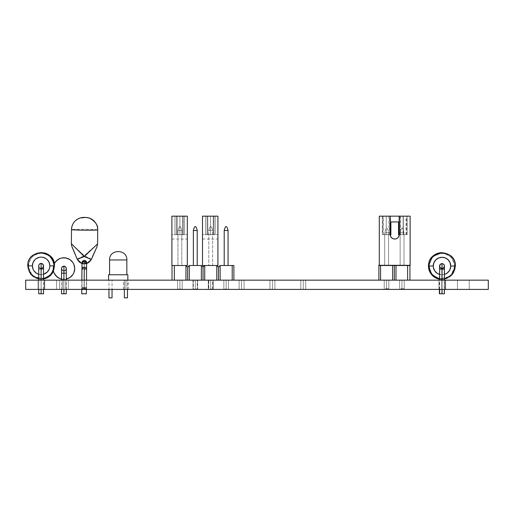 <?xml version="1.0" encoding="UTF-8"?>
<svg xmlns="http://www.w3.org/2000/svg" width="514" height="514" viewBox="0 0 514 514"><rect width="100%" height="100%" fill="white"/><g stroke="black" fill="none" stroke-linecap="round" stroke-linejoin="round"><path stroke-width="0.39" stroke-dasharray="2.57 1.93" d="M241.58 289.408L239.113 289.408L241.58 289.408L241.58 280.156L241.58 289.408L239.113 289.408L241.58 289.408L241.58 280.156L239.113 280.156L241.58 280.156L241.58 289.408L241.58 280.156L239.113 280.156L241.58 280.156L241.58 289.408L244.047 289.408L239.113 289.408L244.047 289.408L239.113 289.408L244.047 289.408L241.58 289.408L241.58 280.156L244.047 280.156L241.58 280.156L241.58 289.408L244.047 289.408L241.58 289.408M210.74 289.408L208.273 289.408L210.74 289.408L210.74 280.156L210.74 289.408L208.427 289.408L210.74 289.408L210.74 280.156L208.273 280.156L210.74 280.156L210.74 289.408L208.427 289.408L210.74 289.408L210.74 280.156L208.427 280.156L210.74 280.156L210.74 289.408L208.273 289.408L210.74 289.408L210.74 280.156L208.427 280.156L210.74 280.156L210.74 289.408L210.74 280.156L208.273 280.156L210.74 280.156L210.74 289.408L213.207 289.408L210.74 289.408L210.74 280.156L213.207 280.156L210.74 280.156L210.74 289.408L213.053 289.408L210.74 289.408L210.74 280.156L213.053 280.156L210.74 280.156L210.74 289.408L213.053 289.408L210.74 289.408L210.74 280.156L213.053 280.156L210.74 280.156L210.74 289.408L213.207 289.408L210.74 289.408M84.296 289.408L81.983 289.408L84.296 289.408L84.296 280.156L84.296 289.408L81.983 289.408L84.296 289.408L84.296 280.156L81.983 280.156L84.296 280.156L84.296 289.408L84.296 280.156L81.983 280.156L84.296 280.156L84.296 289.408L86.609 289.408L84.296 289.408L84.296 280.156L86.609 280.156L84.296 280.156L84.296 289.408L86.609 289.408L84.296 289.408M62.708 289.408L59.624 289.408L62.708 289.408L62.708 280.156L62.708 289.408L59.624 289.408L62.708 289.408L62.708 280.156L59.624 280.156L62.708 280.156L62.708 289.408L62.708 280.156L59.624 280.156L62.708 280.156L62.708 289.408L65.792 289.408L62.708 289.408L62.708 280.156L65.792 280.156L62.708 280.156L62.708 289.408L65.792 289.408L62.708 289.408M41.12 289.408L38.036 289.408L41.12 289.408L41.12 280.156L41.12 289.408L38.036 289.408L41.12 289.408L41.12 280.156L38.036 280.156L41.12 280.156L41.12 289.408L41.12 280.156L38.036 280.156L41.12 280.156L41.12 289.408L44.204 289.408L41.12 289.408L41.12 280.156L44.204 280.156L41.12 280.156L41.12 289.408L44.204 289.408L38.036 289.408L44.204 289.408L38.036 289.408L41.12 289.408L41.12 280.156L44.204 280.156L38.036 280.156L44.204 280.156L38.036 280.156L44.204 280.156L41.12 280.156L41.12 289.408M125.93 289.408L123.617 289.408L125.93 289.408L125.93 280.156L125.93 289.408L125.93 280.156L123.617 280.156L125.93 280.156L125.93 289.408L128.243 289.408L125.93 289.408M442.04 289.408L438.956 289.408L442.04 289.408L442.04 280.156L442.04 289.408L438.956 289.408L442.04 289.408L442.04 280.156L438.956 280.156L442.04 280.156L442.04 289.408L442.04 280.156L438.956 280.156L442.04 280.156L442.04 289.408L445.124 289.408L442.04 289.408L442.04 280.156L445.124 280.156L442.04 280.156L442.04 289.408L445.124 289.408L438.956 289.408L445.124 289.408L438.956 289.408L442.04 289.408L442.046 280.156L438.956 280.156L445.124 280.156L438.956 280.156L445.124 280.156L442.04 280.156L442.046 289.408M401.948 289.408L399.635 289.408L401.948 289.408L401.948 280.156L401.948 289.408L399.635 289.408L401.948 289.408L401.948 280.156L399.635 280.156L401.948 280.156L401.948 289.408L401.948 280.156L399.635 280.156L401.948 280.156L401.948 289.408L404.261 289.408L401.948 289.408L401.948 280.156L404.261 280.156L401.948 280.156L401.948 289.408L404.261 289.408L401.948 289.408M386.528 289.408L384.215 289.408L386.528 289.408L386.528 280.156L386.528 289.408L384.215 289.408L386.528 289.408L386.528 280.156L384.215 280.156L386.528 280.156L386.528 289.408L386.528 280.156L384.215 280.156L386.528 280.156L386.528 289.408L388.841 289.408L386.528 289.408L386.528 280.156L388.841 280.156L386.528 280.156L386.528 289.408L388.841 289.408L386.528 289.408M195.32 289.408L193.007 289.408L195.32 289.408L195.32 280.156L195.32 289.408L193.007 289.408L195.32 289.408L195.32 280.156L193.007 280.156L195.32 280.156L195.32 289.408L195.32 280.156L193.007 280.156L195.32 280.156L195.32 289.408L197.633 289.408L195.32 289.408L195.32 280.156L197.633 280.156L195.32 280.156L195.32 289.408L197.633 289.408L195.32 289.408M179.9 289.408L177.587 289.408L179.9 289.408L179.9 280.156L179.9 289.408L177.587 289.408L179.9 289.408L179.9 280.156L177.587 280.156L179.9 280.156L179.9 289.408L179.9 280.156L177.587 280.156L179.9 280.156L179.9 289.408L182.213 289.408L179.9 289.408L179.9 280.156L182.213 280.156L179.9 280.156L179.9 289.408L182.213 289.408L179.9 289.408M457.46 289.408L445.664 289.408L457.46 289.408L457.46 280.156L457.46 289.408L445.664 289.408L457.46 289.408L457.46 280.156L445.664 280.156L457.46 280.156L457.46 289.408L457.46 280.156L445.664 280.156L457.46 280.156L457.46 289.408L469.256 289.408L457.46 289.408L457.46 280.156L469.256 280.156L457.46 280.156L457.46 289.408L469.256 289.408L457.46 289.408M56.54 289.408L44.744 289.408L56.54 289.408L56.54 280.156L56.54 289.408L44.744 289.408L56.54 289.408L56.54 280.156L44.744 280.156L56.54 280.156L56.54 289.408L56.54 280.156L44.744 280.156L56.54 280.156L56.54 289.408L68.336 289.408L56.54 289.408L56.54 280.156L68.336 280.156L56.54 280.156L56.54 289.408L68.336 289.408L56.54 289.408M226.16 289.408L223.847 289.408L226.16 289.408L226.16 280.156L226.16 289.408L223.847 289.408L226.16 289.408L226.16 280.156L223.847 280.156L226.16 280.156L226.16 289.408L226.16 280.156L223.847 280.156L226.16 280.156L226.16 289.408L228.473 289.408L226.16 289.408L226.16 280.156L228.473 280.156L226.16 280.156L226.16 289.408L228.473 289.408L226.16 289.408M272.42 289.408L269.953 289.408L272.42 289.408L272.42 280.156L272.42 289.408L269.953 289.408L272.42 289.408L272.42 280.156L269.953 280.156L272.42 280.156L272.42 289.408L272.42 280.156L269.953 280.156L272.42 280.156L272.42 289.408L274.887 289.408L272.42 289.408L272.42 280.156L274.887 280.156L272.42 280.156L272.42 289.408L274.887 289.408L272.42 289.408M303.26 289.408L300.793 289.408L303.26 289.408L303.26 280.156L303.26 289.408L300.793 289.408L303.26 289.408L303.26 280.156L300.793 280.156L303.26 280.156L303.26 289.408L303.26 280.156L300.793 280.156L303.26 280.156L303.26 289.408L305.727 289.408L303.26 289.408L303.26 280.156L305.727 280.156L303.26 280.156L303.26 289.408L305.727 289.408L303.26 289.408M303.26 280.156L305.727 280.156L303.26 280.156M272.42 280.156L274.887 280.156L272.42 280.156M226.16 280.156L228.473 280.156L226.16 280.156M488.3 289.408L488.3 280.156L488.3 289.408L25.7 289.408L25.7 280.156L488.3 280.156L25.7 280.156L25.7 289.408L488.3 289.408M56.54 280.156L68.336 280.156L56.54 280.156M457.46 280.156L469.256 280.156L457.46 280.156M179.9 280.156L182.213 280.156L179.9 280.156M195.32 280.156L197.633 280.156L195.32 280.156M386.528 280.156L388.841 280.156L386.528 280.156M401.948 280.156L404.261 280.156L401.948 280.156M125.93 280.156L128.243 280.156L125.93 280.156M84.296 280.156L86.609 280.156L84.296 280.156M210.74 280.156L213.207 280.156L210.74 280.156M110.51 289.408L112.823 289.408L110.51 289.408M241.58 280.156L244.047 280.156L241.58 280.156M62.708 280.156L59.624 280.156L62.708 280.156M110.51 280.156L108.197 280.156L110.51 280.156M43.504 266.001A2.39 2.39 89.6 0 1 41.139 268.244L41.152 268.938L43.542 268.938L41.152 268.938L41.159 293.783L38.762 293.783L41.152 293.783L41.159 268.938L38.762 268.938L41.152 268.938L41.152 293.783L43.542 293.783L41.12 293.783L41.12 268.938L43.51 268.938L41.12 268.938L41.12 268.244A2.39 2.39 -90.4 0 0 41.139 268.244A2.39 2.39 89.6 0 1 38.762 265.854A2.39 2.39 89.6 0 1 41.152 263.464L41.152 268.244A2.39 2.39 -90.4 0 0 43.51 265.879A2.39 2.39 89.6 0 1 43.51 265.963M54.478 265.854A13.358 13.358 -90.4 0 0 41.126 252.496A13.358 13.358 -90.4 0 0 27.769 265.854L28.572 265.854A12.567 12.567 89.6 0 1 41.075 253.286A12.567 12.567 89.6 0 1 53.707 265.854L54.478 265.854L53.707 265.854A12.567 12.567 89.6 0 1 41.204 278.421A12.567 12.567 89.6 0 1 28.572 265.854L27.769 265.854A13.358 13.358 -90.4 0 0 41.126 279.211A13.358 13.358 -90.4 0 0 54.478 265.854A13.358 13.358 -90.4 0 0 41.126 252.496A13.358 13.358 -90.4 0 0 27.769 265.854A13.358 13.358 -90.4 0 0 41.126 279.211A13.358 13.358 -90.4 0 0 54.478 265.854M43.542 293.783L40.24 293.783L41.152 293.783L41.152 268.938L38.762 268.938L43.542 268.938L41.159 268.938L41.152 263.464A2.39 2.39 -90.4 0 0 38.762 265.86A2.39 2.39 -90.4 0 0 41.152 268.244L41.152 268.244A2.39 2.39 89.6 0 1 41.152 268.244A2.39 2.39 -90.4 0 0 43.542 265.847A2.39 2.39 -90.4 0 0 41.152 263.464L41.152 263.464A2.39 2.39 89.6 0 1 43.542 265.847A2.39 2.39 89.6 0 1 41.165 268.244L41.152 268.244A2.39 2.39 -90.4 0 0 43.51 265.944M38.794 265.32A2.39 2.39 89.6 0 1 43.542 265.841A2.39 2.39 89.6 0 1 41.171 268.244L39.462 267.543L38.762 265.854C38.287 265.397 39.662 268.777 41.152 268.244A2.39 2.39 89.6 0 1 38.762 265.866A2.39 2.39 89.6 0 1 41.12 263.464L39.43 264.164L38.73 265.854L39.43 267.543L40.208 268.064L42.039 268.064L41.152 268.244A2.39 2.39 89.6 0 1 38.749 265.552A2.39 2.39 -90.4 0 0 41.12 268.244L41.12 268.938L38.73 268.938L41.12 268.938L41.12 293.783L38.73 293.783L41.12 293.783M53.707 265.854L49.89 265.854A8.738 8.738 -90.4 0 0 41.152 257.116A8.738 8.738 -90.4 0 0 32.414 265.854L28.572 265.854A12.567 12.567 -90.4 0 0 41.204 278.421A12.567 12.567 -90.4 0 0 53.707 265.854A12.567 12.567 -90.4 0 0 41.075 253.286A12.567 12.567 -90.4 0 0 28.572 265.854L27.795 265.854A13.358 13.358 89.6 0 1 44.371 252.888A13.358 13.358 89.6 0 0 27.795 265.854L32.414 265.854L32.581 267.556L33.892 270.705L34.978 272.028L37.811 273.923L41.152 274.585L42.855 274.418L46.003 273.114L47.333 272.028L49.222 269.195L49.723 267.556L49.723 264.151L48.419 260.996L47.333 259.673L44.493 257.784L41.152 257.116L37.811 257.784L34.978 259.673L33.082 262.506L32.414 265.854A8.738 8.738 -90.4 0 0 41.152 274.585A8.738 8.738 -90.4 0 0 49.89 265.854L53.707 265.854C53.006 273.409 48.843 277.592 41.216 278.421C33.506 277.669 29.292 273.48 28.572 265.854C29.272 258.298 33.429 254.109 41.056 253.286C48.766 254.032 52.981 258.221 53.707 265.854M38.73 278.999L43.51 278.999L32.543 276.076L27.788 265.854A13.358 13.358 89.6 0 0 44.532 278.774A13.358 13.358 89.6 0 1 27.795 265.854L31.643 256.467L41.056 252.49M38.762 293.783L40.24 293.783L38.762 293.783L38.762 265.873L39.462 264.164L41.152 263.464A2.39 2.39 89.6 0 1 41.152 263.464A2.39 2.39 -90.4 0 0 41.139 263.464L42.064 263.643L43.362 264.935L43.362 266.766L42.064 268.057L43.33 266.766L43.51 265.854M43.51 274.258A8.738 8.738 89.6 0 1 38.73 274.258L41.12 274.592L43.51 274.258M41.107 263.464L41.107 263.464A2.39 2.39 -90.4 0 0 38.73 265.86A2.39 2.39 -90.4 0 0 41.12 268.244M43.51 293.783L42.039 293.783M441.809 263.637L443.498 264.337L444.199 266.027L443.498 267.717L441.809 268.417A2.39 2.39 -89.9 0 1 439.419 266.021A2.39 2.39 -89.9 0 1 441.809 263.637L441.796 263.637A2.39 2.39 90.1 0 0 439.406 266.021A2.39 2.39 90.1 0 0 441.796 268.417A2.39 2.39 -89.9 0 1 439.406 266.027A2.39 2.39 -89.9 0 1 441.796 263.637L441.783 269.111L439.399 269.111L441.796 269.111L441.796 268.417A2.39 2.39 90.1 0 0 444.186 266.079A2.39 2.39 90.1 0 0 441.911 263.637A2.39 2.39 -89.9 0 1 444.199 266.079A2.39 2.39 -89.9 0 1 441.809 268.417L440.119 267.717L439.419 266.027L440.119 264.337L441.809 263.637A2.39 2.39 -89.9 0 1 441.918 263.637A2.39 2.39 90.1 0 0 441.796 263.637L441.918 263.637M455.359 266.027A13.358 13.358 90.1 0 0 442.008 252.67A13.358 13.358 90.1 0 0 428.65 266.027L429.351 266.027A12.567 12.567 -89.9 0 1 441.924 253.46A12.567 12.567 -89.9 0 1 454.479 266.027L455.359 266.027L454.479 266.027A12.567 12.567 -89.9 0 1 441.905 278.588A12.567 12.567 -89.9 0 1 429.351 266.027L428.65 266.027A13.358 13.358 90.1 0 0 442.008 279.378A13.358 13.358 90.1 0 0 455.359 266.027A13.358 13.358 90.1 0 0 442.008 252.67A13.358 13.358 90.1 0 0 428.65 266.027A13.358 13.358 90.1 0 0 442.008 279.378A13.358 13.358 90.1 0 0 455.359 266.027M444.43 269.111L442.034 269.111L444.43 269.111M442.034 293.783L442.034 269.111L442.034 293.783L444.43 293.783L439.65 293.783L441.796 293.783L441.783 269.111L441.796 293.783L444.18 293.783L439.399 293.783L441.796 293.783L441.796 269.111L444.18 269.111L441.796 269.111L441.796 263.637A2.39 2.39 -89.9 0 1 444.186 266.027A2.39 2.39 -89.9 0 1 441.796 268.417L441.796 269.111L444.18 269.111L441.783 269.111L441.783 293.783L439.586 293.783M433.071 266.027L429.351 266.027A12.567 12.567 90.1 0 0 441.905 278.588A12.567 12.567 90.1 0 0 454.479 266.027L450.547 266.027A8.738 8.738 90.1 0 0 441.809 257.289A8.738 8.738 90.1 0 0 433.071 266.027A8.738 8.738 90.1 0 0 441.809 274.759A8.738 8.738 90.1 0 0 450.547 266.027L455.186 266.027A13.358 13.358 -89.9 0 1 439.65 279.205A13.358 13.358 -89.9 0 0 455.179 266.027L454.479 266.027A12.567 12.567 90.1 0 0 441.924 253.46A12.567 12.567 90.1 0 0 429.351 266.027L433.071 266.027L433.238 267.73L434.542 270.878L436.951 273.287L438.468 274.097L441.809 274.759L443.511 274.592L446.66 273.287L447.983 272.202L449.878 269.368L450.547 266.027L449.878 262.68L447.983 259.846L446.66 258.76L445.15 257.951L441.809 257.289L438.468 257.951L435.628 259.846L433.739 262.68L433.071 266.027M441.924 252.663L451.305 256.614L455.186 266.027A13.358 13.358 -89.9 0 0 441.462 252.676A13.358 13.358 -89.9 0 1 455.179 266.027L450.502 276.185L439.65 279.211M439.643 266.278A2.39 2.39 90.1 0 0 442.021 268.417L442.021 268.417A2.39 2.39 90.1 0 0 444.411 266.027A2.39 2.39 90.1 0 0 442.021 263.637L443.71 264.337L444.411 266.027L443.71 267.717L442.021 268.417L442.034 269.111L439.65 269.111L442.034 269.111M442.034 263.637A2.39 2.39 -89.9 0 1 444.424 266.027A2.39 2.39 -89.9 0 1 442.034 268.417A2.39 2.39 -89.9 0 1 439.643 266.13A2.39 2.39 90.1 0 0 442.034 268.417L442.034 268.417M441.121 293.783L439.65 293.783M444.43 274.425L442.021 274.759L439.65 274.431A8.738 8.738 -89.9 0 0 444.43 274.425M439.631 266.027L440.331 267.717L442.021 268.417M441.809 268.417L441.796 268.417C443.531 267.845 444.327 267.074 444.186 266.104L444.18 293.783M61.712 269.471L61.526 268.559A2.39 2.39 0 0 1 63.916 266.168L63.916 273.185L61.526 273.185L63.916 273.185L63.916 270.949A2.39 2.39 0 0 1 61.526 268.559A2.39 2.39 0 0 1 63.916 266.168A2.39 2.39 0 0 1 66.306 268.559A2.39 2.39 0 0 0 63.916 266.168A2.39 2.39 0 0 0 61.526 268.559A2.39 2.39 0 0 0 63.916 270.949A2.39 2.39 0 0 0 66.306 268.559A2.39 2.39 0 0 0 63.916 266.168A2.39 2.39 0 0 0 61.526 268.559A2.39 2.39 0 0 0 63.916 270.949A2.39 2.39 0 0 0 66.306 268.559A2.39 2.39 0 0 1 63.916 270.949L63.916 273.185L63.916 270.949A2.39 2.39 0 0 1 61.526 268.559L62.226 266.869L63.916 266.168L65.612 266.869L66.306 268.559L65.612 270.248L63.916 270.949L62.226 270.248L61.526 268.559A2.39 2.39 0 0 0 63.916 270.949L63.004 270.762M64.835 270.762L63.916 270.949L63.916 273.185L66.306 273.185L63.916 273.185L63.916 293.783L63.916 273.185L66.306 273.185L63.916 273.185L66.306 273.185L63.916 273.185L63.916 293.783L66.306 293.783L63.916 293.783L63.916 273.185L61.526 273.185L63.916 273.185L63.916 266.168A2.39 2.39 0 0 1 66.306 268.559L66.126 269.471M54.953 262.551L53.944 264.427L53.122 268.559A10.794 10.794 0 0 1 54.304 263.65L53.334 266.451L53.424 271.077A10.794 10.794 0 0 1 53.122 268.559A10.794 10.794 0 0 0 63.916 279.353A10.794 10.794 0 0 0 74.71 268.559A10.794 10.794 0 0 0 63.916 257.765A10.794 10.794 0 0 0 53.122 268.559L53.944 272.683L54.947 274.56M66.306 293.783L66.306 268.559A2.39 2.39 0 0 1 63.916 270.949A2.39 2.39 0 0 0 66.306 268.559A2.39 2.39 0 0 1 63.916 270.949A2.39 2.39 0 0 1 61.526 268.559L61.526 273.185L63.916 273.185L63.916 293.783L63.004 293.783L66.306 293.783L61.526 293.783L63.916 293.783L61.526 293.783L61.526 273.185L63.916 273.185L63.916 293.783L61.526 293.783M63.916 280.156L63.916 289.408L63.916 280.156M61.526 279.083L66.306 279.083A10.794 10.794 0 0 1 61.526 279.083M57.915 277.528L59.791 278.53L63.916 279.353L68.047 278.53L69.923 277.528M72.892 274.56L73.894 272.683L74.71 268.559L73.894 264.427L72.892 262.558M69.917 259.583L68.047 258.581L63.916 257.765L59.791 258.581L57.915 259.583M63.004 293.783L61.712 293.783L63.004 293.783M82.015 262.089L82.131 261.395L82.356 262.731L84.309 263.367L84.257 269.047A2.313 1.06 -179.5 0 1 81.97 268.109A2.313 1.06 0.5 0 0 84.257 269.047A2.313 1.06 0.5 0 0 86.577 268.006A2.313 1.06 0.5 0 0 84.27 266.927L84.09 287.557L81.777 287.911L86.403 287.949L81.777 287.911L86.403 287.949L86.358 293.783L84.926 293.783L86.358 293.783L86.41 287.66L84.09 287.557L84.27 266.927A2.313 1.06 -179.5 0 1 86.577 268.006A2.313 1.06 -179.5 0 1 84.257 269.047L84.097 287.718L86.403 287.949L81.777 287.911L81.765 289.408L81.784 287.622L86.41 287.66L84.097 287.718L84.309 263.367L85.427 263.2L86.609 262.127L86.056 260.752L84.887 260.11L83.152 260.354L82.131 261.395L84.322 261.363L84.27 266.927A2.313 1.06 0.5 0 0 81.951 267.967M81.874 280.156L81.803 288.656L84.116 288.752L84.187 280.156L84.116 288.752L86.429 288.984L86.423 289.408L86.429 288.984L81.803 288.945L86.429 288.695L81.803 288.656L86.429 288.984L81.803 288.945L81.797 289.408M84.27 269.644L84.315 263.862L84.27 269.644A2.313 0.919 -179.5 0 0 86.59 268.745A2.313 0.919 0.5 0 1 84.27 269.644A2.313 0.919 0.5 0 1 81.964 268.706A2.313 0.919 -179.5 0 0 84.27 269.644L84.187 280.156M84.9 263.823L86.622 262.75L85.44 263.714M97.705 229.861L97.705 229.861A13.107 0.443 0.5 0 0 84.585 229.308A13.107 0.443 0.5 0 0 71.491 229.642A13.107 0.443 -179.5 0 1 84.592 229.308A13.107 0.443 -179.5 0 1 97.705 229.861L97.583 243.861L84.238 255.696L71.369 243.707L84.238 255.696L97.583 243.861M81.732 293.783L82.407 293.783L81.732 293.783M83.223 293.783L84.071 293.783M84.926 293.783L82.407 293.783M77.261 259.332L77.228 259.326A7.71 7.704 178.8 0 0 91.357 259.48L91.351 259.12L91.357 259.48C98.515 243.45 98.515 243.328 91.351 259.12L84.238 255.696L77.216 258.96A7.71 7.704 178.8 0 0 91.351 259.12L92.43 256.717M77.228 259.326L77.216 258.96L77.228 259.326M91.325 259.493L91.357 259.48A7.71 7.704 -1.2 0 1 77.228 259.332M83.724 263.817L82.368 263.29L82.144 262.082M86.545 262.121L86.622 262.75M81.938 293.783L82.439 293.783L81.938 293.783M86.384 293.783L85.709 293.783M77.248 258.921L84.238 255.696L91.312 259.082M91.351 259.12A7.71 7.704 -1.2 0 1 84.322 263.663M82.638 263.476A7.71 7.704 -1.2 0 1 77.216 258.96M81.977 267.826A2.313 1.06 -179.5 0 1 84.27 266.927L84.322 261.363L86.532 261.433L86.622 261.787L86.243 262.75L86.609 262.127L85.427 263.2L84.309 263.367M82.015 262.095L82.356 262.731M86.622 261.787L86.609 262.127M84.322 261.363L82.131 261.395L83.152 260.354L84.225 260.045L85.472 260.328L86.532 261.433L84.322 261.363M81.848 280.156L81.784 287.622L84.097 287.718L81.784 287.622L81.765 289.408M86.358 293.783L86.628 261.928M85.677 293.783L86.179 293.783M72.378 247.645L72.859 248.757M74.305 252.111L75.211 254.237M228.062 230.503L224.207 230.503L228.062 230.503L224.207 230.503L224.207 265.507L224.207 230.503L224.207 265.507L228.062 265.507L228.062 230.503L228.062 265.507L228.062 230.503L228.062 265.507L224.207 265.507L224.207 230.503L228.062 230.503L228.062 265.507L228.062 230.503C226.796 225.216 225.511 225.216 224.207 230.503L228.062 230.503L224.207 230.503L224.207 265.507L228.062 265.507L224.207 265.507M218.469 280.156L220.14 280.156L220.14 265.507L218.469 267.177L218.469 280.156L220.14 280.156L220.14 265.507L232.212 265.507L232.212 280.156L220.14 280.156L233.889 280.156L233.889 265.507L232.212 265.507L232.212 280.156L233.889 280.156L233.889 265.507L220.14 265.507L218.469 267.177L216.792 265.507L218.469 267.177L218.469 280.156L216.792 280.156L218.469 280.156M201.372 265.507L201.372 280.156L204.72 280.156L204.72 265.507L203.049 267.177L203.049 280.156L203.049 267.177L201.372 265.507L189.3 265.507L201.372 265.507L201.372 280.156L216.792 280.156L204.72 280.156L204.72 265.507L216.792 265.507L216.792 280.156L216.792 265.507M193.367 265.507L197.222 265.507L193.367 265.507L197.222 265.507L193.367 265.507L193.367 230.503L197.222 230.503L193.367 230.503L193.367 265.507L197.222 265.507L197.222 230.503L197.222 265.507L197.222 230.503L197.222 265.507L193.367 265.507L193.367 230.503L197.222 230.503C195.956 225.216 194.671 225.216 193.367 230.503L197.222 230.503M185.952 265.507L185.952 280.156L174.323 280.156L174.323 265.507L185.952 265.507L187.629 267.177L185.952 265.507L185.952 280.156L189.3 280.156L189.3 265.507L187.629 267.177L187.629 280.156L189.3 280.156L189.3 265.507M201.372 280.156L189.3 280.156L201.372 280.156M203.049 267.177L204.72 265.507M174.323 265.507L172.01 265.507L172.01 280.156L174.323 280.156L172.01 280.156L172.01 265.507L174.323 265.507L174.323 280.156L187.629 280.156L187.629 267.177M212.642 230.503L208.787 230.503L212.642 230.503L212.642 265.507L208.787 265.507L208.787 230.503L212.642 230.503L208.787 230.503L212.642 230.503L208.787 230.503L208.787 265.507L212.642 265.507L212.642 230.503C211.376 225.216 210.091 225.216 208.787 230.503C210.091 225.216 211.376 225.216 212.642 230.503M224.207 289.099L228.062 289.099L224.207 289.099M212.642 289.099L212.642 280.156L208.787 280.156L208.787 289.099L212.642 289.099M193.367 289.099L197.222 289.099L193.367 289.099L197.222 289.099L193.367 289.099L197.222 289.099L197.222 280.156L193.367 280.156L193.367 289.099M181.802 230.503L181.802 265.507L177.947 265.507L177.947 230.503L181.802 230.503L177.947 230.503L181.802 230.503L177.947 230.503L177.947 265.507L181.802 265.507L181.802 230.503L177.947 230.503L181.802 230.503C180.536 225.216 179.251 225.216 177.947 230.503C179.251 225.216 180.536 225.216 181.802 230.503M177.947 289.099L181.802 289.099L177.947 289.099M392.638 265.121L394.309 265.121L394.309 265.507L394.309 265.121L395.986 265.121L395.986 265.507L395.986 265.121L407.615 265.121L395.986 265.121L395.986 280.156L392.638 280.156L392.638 265.121L407.615 265.121L407.615 265.507L407.615 265.121L409.928 265.121L407.615 265.121L407.615 280.156L409.928 280.156L407.615 280.156L407.615 265.121L409.928 265.121L409.928 280.156L409.928 265.121L394.309 265.121L394.309 280.156L394.309 265.121L395.986 265.121L395.986 280.156L380.566 280.156L380.566 265.121L392.638 265.121L392.638 280.156L378.889 280.156L378.889 265.121L378.889 280.156L380.566 280.156L380.566 265.121L378.889 265.121L394.309 265.121L380.566 265.121L380.566 265.507L380.566 265.121L379.287 265.121L392.638 265.121L392.638 265.507L392.638 265.121M409.928 265.507L409.928 265.121L409.928 265.507M384.716 232.739L388.571 232.739L384.716 232.739L388.571 232.739L388.571 265.121L388.571 232.739L388.571 265.121L384.716 265.121L384.716 232.739L384.716 265.121L384.716 232.739L384.716 265.121L388.571 265.121L388.571 232.739L384.716 232.739C386.001 227.522 386.078 228.691 386.419 228.171C386.907 227.291 387.62 228.814 388.571 232.739L388.571 265.121L388.571 232.739C387.62 228.814 386.907 227.291 386.419 228.171C386.078 228.691 386.001 227.522 384.716 232.739M400.136 232.739L403.991 232.739L400.136 232.739L403.991 232.739L403.991 265.121L403.991 232.739L403.991 265.121L400.136 265.121L400.136 232.739L400.136 265.121L400.136 232.739L403.991 232.739L400.136 232.739L400.136 265.121L400.136 232.739C401.421 227.522 401.498 228.691 401.839 228.171C402.327 227.291 403.04 228.814 403.991 232.739C403.04 228.814 402.327 227.291 401.839 228.171C401.498 228.691 401.421 227.522 400.136 232.739M403.991 265.121L400.136 265.121L403.991 265.121M388.571 265.121L384.716 265.121L388.571 265.121M403.991 288.714L400.136 288.714L403.991 288.714M388.571 288.714L384.716 288.714L388.571 288.714M127.459 297.837L124.375 297.837L124.375 280.156L124.375 289.408L124.375 280.156L127.459 280.156L127.459 297.837L127.459 280.156L124.375 280.156L124.375 297.837L127.459 297.837M112.039 297.837L108.955 297.837L112.039 297.837L112.039 280.156L112.039 297.837M108.955 280.156L112.039 280.156L108.955 280.156L108.955 297.837L108.955 280.156M126.842 274.759L108.57 274.759L126.842 274.759M109.572 259.955L126.842 259.955L109.572 259.955M127.845 280.156L108.57 280.156L127.845 280.156M390.884 221.932L398.536 221.932L398.536 234.667L399.179 234.667L399.179 216.163L410.127 216.163L410.127 265.507L410.127 216.163L399.179 216.163L403.304 216.163L403.304 234.667L403.304 216.163L403.304 234.667L406.702 234.667L403.111 234.667L403.111 216.163L406.702 216.163L403.304 216.163L403.304 234.667L403.304 216.163L399.898 216.163L399.898 234.667L400.605 234.667L400.605 216.163L399.898 216.163L399.898 234.667L406.702 234.667L399.179 234.667L399.179 216.163L399.179 234.57L399.179 216.163L407.127 216.163L407.127 234.667L399.179 234.667L407.127 234.667L407.127 216.163L407.127 234.667L407.127 216.163L399.179 216.163L399.179 234.667L407.127 234.667L399.179 234.667L403.304 234.667L403.304 216.163L400.605 216.163L400.605 234.667L406.002 234.667L399.179 234.667A4.472 4.472 0 0 0 399.179 234.57L403.111 234.667L403.111 216.163L386.226 216.163L386.226 234.667L382.827 234.667L389.625 234.667L389.625 216.163L382.827 216.163L390.235 216.163L379.287 216.163L379.287 265.507L379.287 216.163L390.235 216.163L390.235 234.57L390.235 216.163L390.235 234.57L390.235 216.163L382.32 216.163L390.235 216.163L382.32 216.163L382.32 234.667L382.32 216.163L390.235 216.163L390.235 234.667L382.32 234.667L382.32 216.163L382.32 234.667L390.235 234.667L390.235 216.163L386.226 216.163L386.226 234.667L383.528 234.667L388.925 234.667L388.925 216.163L383.528 216.163L386.226 216.163L386.226 234.667L383.54 234.667L389.625 234.667L382.84 234.667L390.235 234.667L382.32 234.667L390.235 234.57A4.472 4.472 0 0 0 390.242 234.667L390.884 234.667M379.287 265.507L410.127 265.507M397.875 237.731L396.422 238.702L394.707 239.042L392.998 238.702L391.546 237.731M399.179 234.57A4.472 4.472 0 0 1 399.179 234.667A4.472 4.472 0 0 0 399.179 234.57A4.472 4.472 0 0 1 399.179 234.667A4.472 4.472 0 0 0 399.179 234.57L399.179 216.163L386.226 216.163L386.226 234.667L390.235 234.57A4.472 4.472 0 0 0 390.242 234.667A4.472 4.472 0 0 1 390.235 234.57A4.472 4.472 0 0 0 390.242 234.667M213.914 234.667L213.914 216.163L207.103 216.163L207.103 234.667L213.914 234.667L213.908 216.163L213.908 234.667L215.218 234.667L215.218 216.163L217.923 216.163L202.503 216.163L202.503 265.507L217.923 265.507L217.923 216.163L217.923 265.507L202.503 265.507L202.503 216.163L217.923 216.163L217.923 239.042L217.923 216.163L217.923 234.57L215.218 234.57L215.218 216.163L215.218 234.667L205.561 234.667L205.561 216.163L215.218 216.163L215.218 234.667L215.218 216.163L202.503 216.163L205.561 216.163L205.561 234.667L205.561 216.163L205.561 234.57L202.503 234.57L202.503 216.163L202.503 239.042L202.503 234.57L205.561 234.57L205.561 216.163L202.503 216.163L205.561 216.163L205.561 234.667L215.218 234.667L215.218 216.163L215.218 234.667L205.561 234.667L205.561 216.163L205.561 234.667L213.207 234.667L207.823 234.667L210.509 234.667L210.509 216.163L210.509 234.667L207.103 234.667L207.103 216.163L210.509 216.163L210.509 234.667L207.103 234.667L213.914 234.667L207.11 234.667L213.207 234.667L213.207 216.163L207.81 216.163L210.509 216.163L210.509 234.667L210.509 216.163L210.509 234.667L210.509 216.163L207.11 216.163L213.914 216.163L213.908 234.667L215.218 234.667L205.561 234.667L213.207 234.667L207.81 234.667L210.509 234.667L210.509 216.163L207.103 216.163L213.207 216.163L213.207 234.667L207.129 234.667L213.908 234.667L213.908 216.163L211.813 216.163L213.914 216.163L213.908 234.667L213.908 221.932L213.908 234.667L213.207 234.667L213.207 221.932L213.908 221.932L213.207 221.932L213.908 221.932L213.908 234.667L213.207 234.667L213.207 216.163L213.207 234.667L213.207 221.932L213.207 234.667L213.908 234.667M207.9 265.507L212.526 265.507L207.9 265.507M217.923 216.163L205.561 216.163L215.218 216.163L215.218 234.57L213.908 234.57L217.923 234.57L215.218 234.57L217.923 234.57L217.923 239.042L217.923 216.163L215.218 216.163L217.923 216.163M205.561 234.57L213.207 234.57L205.561 234.57M202.503 234.57L202.503 239.042L202.503 234.57M183.305 234.667L183.305 216.163L176.495 216.163L176.495 234.667L183.305 234.667L183.299 216.163L183.305 234.667L183.299 221.932L182.598 221.932L182.598 234.667L184.61 234.667L184.61 216.163L187.314 216.163L171.894 216.163L171.894 265.507L187.314 265.507L187.314 216.163L187.314 265.507L171.894 265.507L171.894 216.163L187.314 216.163L187.314 239.042L187.314 216.163L187.314 234.57L184.61 234.57L184.61 216.163L184.61 234.667L174.953 234.667L174.953 216.163L184.61 216.163L184.61 234.667L184.61 216.163L171.894 216.163L174.953 216.163L174.953 234.667L174.953 216.163L174.953 234.57L171.894 234.57L171.894 216.163L171.894 239.042L171.894 234.57L174.953 234.57L174.953 216.163L171.894 216.163L174.953 216.163L174.953 234.667L184.61 234.667L184.61 216.163L184.61 234.667L174.953 234.667L174.953 216.163L174.953 234.667L182.598 234.667L177.214 234.667L179.9 234.667L179.9 216.163L179.9 234.667L176.495 234.667L176.495 216.163L179.9 216.163L179.9 234.667L176.495 234.667L183.305 234.667L176.501 234.667L182.598 234.667L182.598 216.163L177.202 216.163L179.9 216.163L179.9 234.667L179.9 216.163L179.9 234.667L179.9 216.163L176.501 216.163L183.305 216.163L183.299 234.667L184.61 234.667L174.953 234.667L182.598 234.667L177.202 234.667L179.9 234.667L179.9 216.163L176.495 216.163L182.598 216.163L182.598 234.667L176.52 234.667L183.299 234.667L183.299 216.163L181.204 216.163L183.305 216.163L183.299 234.667L183.299 221.932L183.299 234.667L182.598 234.667L182.598 221.932L183.299 221.932L183.299 234.667L182.598 234.667L182.598 216.163L182.598 234.667L182.598 221.932L182.598 234.667L183.299 234.667M177.291 265.507L181.917 265.507L177.291 265.507M187.314 216.163L174.953 216.163L184.61 216.163L184.61 234.57L183.299 234.57L187.314 234.57L184.61 234.57L187.314 234.57L187.314 239.042L187.314 216.163L184.61 216.163L187.314 216.163M174.953 234.57L182.598 234.57L174.953 234.57M171.894 234.57L171.894 239.042L171.894 234.57M239.113 289.408L239.113 280.156L239.113 289.408M208.273 289.408L208.273 280.156L208.273 289.408M81.983 289.408L81.983 280.156L81.983 289.408M59.624 289.408L59.624 280.156L59.624 289.408M38.036 289.408L38.036 280.156L38.036 289.408M123.617 289.408L123.617 280.156M438.956 289.408L438.956 280.156L438.956 289.408M399.635 289.408L399.635 280.156L399.635 289.408M384.215 289.408L384.215 280.156L384.215 289.408M193.007 289.408L193.007 280.156L193.007 289.408M177.587 289.408L177.587 280.156L177.587 289.408M445.664 289.408L445.664 280.156L445.664 289.408M44.744 289.408L44.744 280.156L44.744 289.408M208.427 289.408L208.427 280.156L208.427 289.408M223.847 289.408L223.847 280.156L223.847 289.408M269.953 289.408L269.953 280.156L269.953 289.408M300.793 289.408L300.793 280.156L300.793 289.408M305.727 289.408L305.727 280.156L305.727 289.408M274.887 289.408L274.887 280.156L274.887 289.408M244.047 289.408L244.047 280.156L244.047 289.408M213.207 289.408L213.207 280.156L213.207 289.408M228.473 289.408L228.473 280.156L228.473 289.408M213.053 289.408L213.053 280.156L213.053 289.408M68.336 289.408L68.336 280.156L68.336 289.408M469.256 289.408L469.256 280.156L469.256 289.408M182.213 289.408L182.213 280.156L182.213 289.408M197.633 289.408L197.633 280.156L197.633 289.408M388.841 289.408L388.841 280.156L388.841 289.408M404.261 289.408L404.261 280.156L404.261 289.408M445.124 289.408L445.124 280.156L445.124 289.408M128.243 289.408L128.243 280.156M44.204 289.408L44.204 280.156L44.204 289.408M65.792 289.408L65.792 280.156L65.792 289.408M86.609 289.408L86.609 280.156L86.609 289.408M43.542 289.408L43.542 280.156M43.542 278.999L43.542 265.796C43.542 264.601 42.746 263.823 41.152 263.464L41.139 263.464M43.51 289.408L43.51 280.156M54.323 263.611L54.51 265.854L53.43 271.116M38.73 289.408L38.73 280.156M441.796 263.637C440.459 263.708 439.663 264.466 439.412 265.899L439.399 279.166M429.351 266.027C429.383 262.847 430.456 260.039 432.576 257.623C435.107 254.905 438.224 253.518 441.924 253.46C445.677 253.53 448.818 254.95 451.35 257.726C453.406 260.129 454.447 262.898 454.479 266.027L453.753 270.242L451.253 274.431C448.722 277.142 445.606 278.53 441.905 278.588C434.272 277.83 430.083 273.641 429.351 266.027M444.43 289.408L444.43 280.156M439.65 289.408L439.65 280.156M439.65 279.179L444.43 279.166M439.399 289.408L439.399 280.156M66.306 289.408L66.306 280.156M61.526 289.408L61.526 280.156M81.989 263.669L82.002 261.928M86.423 289.408L86.5 280.156M86.635 263.676L84.328 264.029L82.009 263.676M406.702 234.667L406.702 216.163M406.002 234.667L406.002 216.163M382.827 216.163L382.827 234.667M383.528 234.667L383.528 216.163M207.81 234.667L207.81 216.163L207.81 234.667M207.11 216.163L207.11 234.667M202.503 239.042L217.923 239.042M177.202 234.667L177.202 216.163L177.202 234.667M176.501 216.163L176.501 234.667M171.894 239.042L187.314 239.042"/><path stroke-width="0.77" d="M488.3 280.156L25.7 280.156L25.7 289.408L488.3 289.408L488.3 280.156L488.3 289.408L25.7 289.408L25.7 280.156L488.3 280.156M40.208 263.643L41.12 263.464A2.39 2.39 89.6 0 1 41.12 263.464L41.107 263.464A2.39 2.39 -90.4 0 0 41.107 263.464A2.39 2.39 -90.4 0 1 43.51 265.944L43.51 265.854A2.39 2.39 -90.4 0 0 41.12 263.464L41.12 268.938L43.51 268.938L41.12 268.938L41.12 280.156L41.12 263.464A2.39 2.39 89.6 0 1 43.51 265.879L42.81 264.164L41.101 263.464M42.039 293.783L38.73 293.783L41.12 293.783L41.12 289.408L41.12 293.783L43.542 293.783L43.542 289.408M41.139 268.244L41.133 268.244C42.63 268.764 43.986 265.391 43.51 265.873L43.51 280.156M32.388 265.854A8.738 8.738 89.6 0 1 41.12 257.116A8.738 8.738 89.6 0 1 49.858 265.854L54.484 265.854L49.858 265.854A8.738 8.738 89.6 0 1 43.51 274.258L47.301 272.028L49.196 269.195L49.691 267.556L49.858 265.854L49.196 262.506L47.301 259.673L45.977 258.587L42.829 257.283L41.12 257.116L39.417 257.283L36.269 258.587L34.946 259.673L33.05 262.506L32.388 265.854L27.762 265.854L32.388 265.854A8.738 8.738 89.6 0 0 38.73 274.258L36.269 273.114L33.86 270.705L33.05 269.195L32.388 265.854M53.43 271.103A13.358 13.358 89.6 0 1 44.532 278.774A13.358 13.358 89.6 0 0 53.43 271.103L49.472 276.307L43.51 279.006L51.387 274.412L54.484 265.854C55.403 248.641 26.85 248.641 27.762 265.854L30.866 274.412L38.73 278.999M44.371 252.888A13.358 13.358 89.6 0 1 54.317 263.605A13.358 13.358 89.6 0 0 44.371 252.888M38.73 280.156L38.73 268.938L41.12 268.938L38.73 268.938L38.73 265.796C38.723 264.62 39.514 263.843 41.107 263.464A2.39 2.39 -90.4 0 0 38.749 265.552A2.39 2.39 89.6 0 1 38.762 265.481M41.12 293.783L43.51 293.783L43.51 289.408M442.046 268.417A2.39 2.39 90.1 0 0 444.424 266.014A2.39 2.39 90.1 0 0 442.034 263.637L442.046 269.111L444.43 269.111L442.046 269.111L442.034 268.417A2.39 2.39 -89.9 0 1 442.027 268.417L442.027 268.417C440.318 267.871 439.528 267.107 439.643 266.104L439.65 269.111L442.046 269.111L442.046 280.156L442.046 269.111L439.65 269.111L439.65 280.156M439.65 279.211L431.612 274.643L428.458 266.027A13.358 13.358 -89.9 0 0 439.65 279.205A13.358 13.358 -89.9 0 1 441.462 252.676A13.358 13.358 -89.9 0 0 428.464 266.027L432.409 256.537L441.924 252.663M439.65 279.179L431.734 274.572L428.644 266.027L433.283 266.027A8.738 8.738 -89.9 0 1 442.021 257.289A8.738 8.738 -89.9 0 1 450.759 266.027L455.372 266.027L450.759 266.027L450.592 267.73L449.287 270.878L446.872 273.287L444.43 274.425A8.738 8.738 -89.9 0 0 450.759 266.027L450.091 262.68L448.202 259.846L445.362 257.951L442.021 257.289L438.68 257.951L435.846 259.846L433.951 262.68L433.283 266.027L428.644 266.027C427.732 248.815 456.284 248.815 455.372 266.027L452.301 274.547L444.43 279.166M442.021 263.637L442.034 263.637A2.39 2.39 90.1 0 0 439.643 266.13A2.39 2.39 -89.9 0 1 442.034 263.637L442.021 263.637A2.39 2.39 90.1 0 0 439.643 266.278L440.331 264.337L442.034 263.637C443.37 263.708 444.167 264.466 444.417 265.905L444.43 280.156M440.106 293.783L442.046 293.783L442.046 289.408L442.046 293.783L444.43 293.783L444.43 289.408M439.65 289.408L439.65 293.783L444.43 293.783M442.034 293.783L441.121 293.783M442.046 269.111L442.034 263.637M439.65 274.431L437.17 273.287L434.76 270.878L433.45 267.73L433.283 266.027A8.738 8.738 -89.9 0 0 439.65 274.431M66.306 280.156L66.306 268.559A2.39 2.39 0 0 0 63.916 266.168L63.916 273.185L66.306 273.185L63.916 273.185L63.916 280.156L63.916 273.185L61.526 273.185L63.916 273.185L63.916 266.168A2.39 2.39 0 0 1 66.306 268.559L65.612 266.869L63.916 266.168A2.39 2.39 0 0 0 61.526 268.559A2.39 2.39 0 0 1 63.916 266.168L62.226 266.869L61.526 268.559L61.526 280.156M54.304 263.65A10.794 10.794 0 0 1 74.71 268.559L73.894 264.427L72.892 262.558L69.917 259.583L66.023 257.97L61.815 257.97L59.791 258.581L56.289 260.926L54.304 263.65M66.306 293.783L61.526 293.783L63.916 293.783L63.916 289.408L63.916 293.783L66.306 293.783L66.306 289.408M53.334 270.66L53.944 272.683L56.289 276.185L59.791 278.53L61.815 279.141M66.023 279.141L69.917 277.528L72.892 274.553L73.894 272.683L74.71 268.559A10.794 10.794 0 0 1 66.306 279.083M66.126 269.471L64.835 270.762M63.004 270.762L61.712 269.471M61.526 279.083A10.794 10.794 0 0 1 53.424 271.077M54.947 274.553L57.921 277.528M69.917 277.528L72.892 274.553M72.892 262.558L69.917 259.583M57.921 259.583L54.947 262.558M81.848 280.156L81.951 267.967A2.313 1.06 0.5 0 0 81.97 268.109A2.313 1.06 -179.5 0 1 81.951 267.967A2.313 1.06 -179.5 0 1 81.977 267.826M84.187 280.156L84.29 267.807A2.313 0.919 -179.5 0 0 81.964 268.706A2.313 0.919 0.5 0 1 84.29 267.807A2.313 0.919 0.5 0 1 86.59 268.745A2.313 0.919 -179.5 0 0 84.29 267.807L84.27 269.644M86.622 262.75L86.545 262.121L84.335 262.153L86.635 262.436M77.228 259.332A7.71 7.704 -1.2 0 1 77.228 259.326L71.754 246.187L71.369 243.707L71.491 229.642A12.336 12.33 -1.2 0 1 83.93 217.416L85.472 217.428A12.336 12.33 -1.2 0 1 97.705 229.861L97.705 229.861A13.107 0.443 -179.5 0 1 84.598 230.195A13.107 0.443 -179.5 0 1 71.491 229.642L71.369 243.707L71.491 229.642A13.107 0.443 0.5 0 0 84.604 230.195A13.107 0.443 0.5 0 0 97.705 229.861A12.336 12.33 178.8 0 0 85.472 217.428L83.93 217.416A12.336 12.33 178.8 0 0 71.491 229.642C71.851 223.86 74.761 219.96 80.229 217.942L86.101 217.435L89.635 218.187C95.431 221.521 98.116 225.293 97.699 229.501L97.583 243.861L84.257 256.582L91.357 259.486L84.257 256.582L77.228 259.326L84.257 256.582L71.369 243.707L84.257 256.582L97.583 243.861L97.05 246.63L91.325 259.493M81.765 289.408L81.732 293.783L82.407 293.783L81.732 293.783L81.765 289.408L81.732 293.783L81.797 289.408L81.758 293.783L84.938 293.783M82.407 293.783L83.223 293.783M84.071 293.783L86.384 293.783L86.423 289.408L86.384 293.783L81.758 293.783L81.803 288.945M92.43 256.717L96.908 246.958L91.357 259.48L86.635 263.676M82.028 262.718L82.561 261.542L84.238 260.842L85.485 261.106L86.545 262.121L85.485 261.106L84.238 260.842L82.144 262.082L84.335 262.153L82.144 262.082L82.028 262.712M84.315 263.862L83.724 263.817L84.315 263.862M85.44 263.714L84.9 263.823M77.261 259.332L72.082 247.048M86.211 293.783L85.709 293.783L86.384 293.783L86.429 288.984M75.211 254.237L71.979 246.778L77.228 259.326L82.009 263.676M84.322 263.663A7.71 7.704 -1.2 0 1 82.638 263.476M86.243 262.75L86.609 262.127L86.243 262.75M82.015 262.095L82.356 262.731M72.082 246.977L72.378 247.645M72.859 248.757L74.305 252.111M85.472 217.428L83.93 217.416L85.472 217.428M228.062 230.503C226.796 225.216 225.511 225.216 224.207 230.503L228.062 230.503L228.062 265.507L228.062 230.503L224.207 230.503L224.207 265.507M233.889 265.507L233.889 280.156L233.889 265.507L232.212 265.507L232.212 280.156L232.212 265.507L220.14 265.507L220.14 280.156L220.14 265.507L233.889 265.507M216.792 265.507L216.792 280.156L216.792 265.507L218.469 267.177L220.14 265.507L218.469 267.177L218.469 280.156L218.469 267.177L216.792 265.507L204.72 265.507L204.72 280.156L204.72 265.507L203.049 267.177L203.049 280.156L203.049 267.177L201.372 265.507L201.372 280.156L201.372 265.507L189.3 265.507L201.372 265.507M197.222 230.503C195.956 225.216 194.671 225.216 193.367 230.503L197.222 230.503L197.222 265.507L197.222 230.503L193.367 230.503L193.367 265.507M204.72 265.507L203.049 267.177M189.3 265.507L189.3 280.156L189.3 265.507L187.629 267.177L187.629 280.156L187.629 267.177L185.952 265.507L185.952 280.156L185.952 265.507L174.323 265.507L174.323 280.156L174.323 265.507M187.629 267.177L185.952 265.507M172.01 265.507L172.01 280.156L172.01 265.507M394.309 265.507L394.309 280.156L394.309 265.507M392.638 280.156L392.638 265.507L392.638 280.156M395.986 265.507L395.986 280.156L395.986 265.507M407.615 280.156L407.615 265.507L407.615 280.156M409.928 280.156L409.928 265.507L409.928 280.156M378.889 280.156L378.889 265.121L379.287 265.121L378.889 265.121L378.889 280.156M380.566 265.507L380.566 280.156L380.566 265.507M124.375 297.837L127.459 297.837L124.375 297.837L124.375 289.408L124.375 297.837M127.459 289.408L127.459 297.837L127.459 289.408M108.955 297.837L112.039 297.837L108.955 297.837L108.955 289.408L108.955 297.837M112.039 289.408L112.039 297.837L112.039 289.408M109.572 274.759L109.572 259.955L109.572 274.759M126.842 259.955L126.842 274.759L126.842 259.955L109.572 259.955L126.842 259.955C127.53 249.02 109.193 248.603 109.572 259.955M108.57 280.156L108.57 274.759L108.57 280.156M127.845 274.759L127.845 280.156L127.845 274.759L108.57 274.759L127.845 274.759M379.287 216.163L379.287 265.507L379.287 216.163L390.235 216.163L379.287 216.163M410.127 265.507L410.127 216.163L410.127 265.507L379.287 265.507M399.179 234.57L398.838 236.279L397.875 237.731L398.838 236.279L399.179 234.57L399.179 216.163L410.127 216.163L399.179 216.163L399.179 234.57A4.472 4.472 0 0 1 394.707 239.042A4.472 4.472 0 0 1 390.235 234.57L390.235 216.163L390.576 236.279L390.235 234.57A4.472 4.472 0 0 0 394.662 239.042A4.472 4.472 0 0 0 399.179 234.667L398.536 234.667L398.536 221.932L398.536 234.667L398.536 221.932L390.884 221.932L398.536 221.932L390.884 221.932L390.884 234.667L390.884 221.932M391.546 237.731L390.576 236.279L391.546 237.731L392.998 238.702L394.707 239.042L396.422 238.702L397.875 237.731M390.235 216.163L399.179 216.163L390.235 216.163M390.884 234.667L390.242 234.667M217.923 265.507L202.503 265.507L202.503 216.163L217.923 216.163L217.923 265.507L202.503 265.507L202.503 216.163L217.923 216.163L217.923 265.507M187.314 265.507L171.894 265.507L171.894 216.163L187.314 216.163L187.314 265.507L171.894 265.507L171.894 216.163L187.314 216.163L187.314 265.507M43.542 280.156L43.542 278.999M41.056 252.49L49.749 255.625L54.323 263.611M38.73 293.783L38.73 289.408M439.399 293.783L439.399 289.408M439.399 280.156L439.399 279.166M61.526 293.783L61.526 289.408M81.951 267.967L81.989 263.669M82.015 262.57L81.874 280.156M86.5 280.156L86.641 262.564M97.583 243.861L97.705 229.861"/></g></svg>
